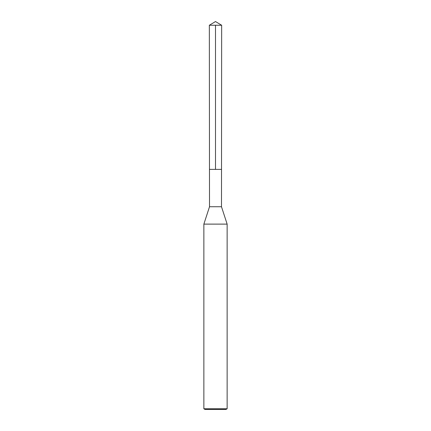 <?xml version="1.0" encoding="UTF-8"?>
<svg xmlns="http://www.w3.org/2000/svg" width="431" height="431" viewBox="0 0 431 431"><rect width="100%" height="100%" fill="white"/><g stroke="black" fill="none" stroke-linecap="round" stroke-linejoin="round"><path stroke-width="0.65" d="M221.486 206.74L209.514 206.74L209.477 169.388L221.523 169.388L209.477 169.388L209.342 25.246L221.658 25.246L221.486 206.74L227.137 224.115L203.863 224.115L209.514 206.74M227.137 408.777L203.863 408.777L205.027 409.45L225.973 409.45L227.137 408.777L227.137 224.115M203.863 408.777L203.863 224.115M215.5 25.246L215.5 169.388L209.477 169.388L209.342 25.246L215.5 21.55L221.658 25.246M215.5 21.55L209.342 25.246"/></g></svg>
